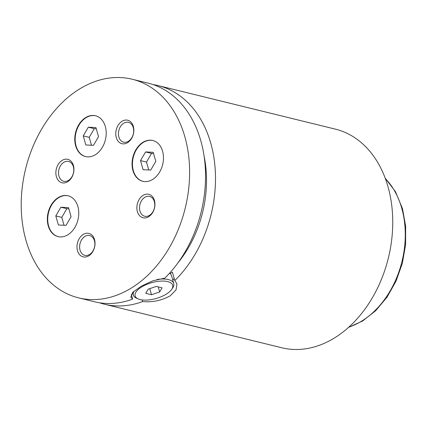 <?xml version="1.0" encoding="UTF-8"?>
<svg xmlns="http://www.w3.org/2000/svg" width="427" height="427" viewBox="0 0 427 427"><rect width="100%" height="100%" fill="white"/><g stroke="black" fill="none" stroke-linecap="round" stroke-linejoin="round"><path stroke-width="0.64" d="M75.664 145.847A21.008 15.34 -76.2 0 0 85.475 156.576A21.008 15.34 -76.2 0 0 101.679 148.404A21.008 15.34 -76.2 0 0 105.314 126.493A21.008 15.34 -76.2 0 0 95.499 115.765A21.008 15.34 -76.2 0 0 79.294 123.937A21.008 15.34 -76.2 0 0 75.664 145.847M95.701 115.818A21.008 15.34 -76.2 0 0 79.619 124.145A21.008 15.34 -76.2 0 0 76.059 145.949A21.008 15.34 -76.2 0 0 85.672 156.624M48.224 225.872A21.008 15.34 -76.2 0 0 58.035 236.601A21.008 15.34 -76.2 0 0 74.239 228.429A21.008 15.34 -76.2 0 0 77.874 206.519A21.008 15.34 -76.2 0 0 68.058 195.79A21.008 15.34 -76.2 0 0 51.854 203.962A21.008 15.34 -76.2 0 0 48.224 225.872M68.261 195.844A21.008 15.34 -76.2 0 0 52.179 204.17A21.008 15.34 -76.2 0 0 48.619 225.968A21.008 15.34 -76.2 0 0 58.237 236.643M132.941 170.576A21.008 15.34 -76.2 0 0 142.751 181.299A21.008 15.34 -76.2 0 0 158.956 173.132A21.008 15.34 -76.2 0 0 162.591 151.222A21.008 15.34 -76.2 0 0 152.781 140.494A21.008 15.34 -76.2 0 0 136.576 148.665A21.008 15.34 -76.2 0 0 132.941 170.576M152.978 140.542A21.008 15.34 -76.2 0 0 136.896 148.874A21.008 15.34 -76.2 0 0 133.336 170.672A21.008 15.34 -76.2 0 0 142.954 181.347M140.974 287.398A19.509 8.209 164.1 0 0 138.337 298.975A19.509 8.209 164.1 0 0 166.866 293.76A19.509 8.209 164.1 0 0 171.585 289.501A19.509 8.209 164.1 0 0 164.427 281.105A19.509 8.209 164.1 0 0 140.974 287.398M138.337 298.975L136.768 298.308A21.008 8.839 -15.9 0 1 133.341 295.025A21.008 8.839 -15.9 0 1 134.019 291.209M142.127 299.925L142.597 301.579C152.604 302.417 161.812 300.496 170.224 295.799L176.031 289.922L176.97 283.848L174.787 280.566A112.552 82.181 -76.2 0 0 210.719 143.066A112.552 82.181 -76.2 0 0 158.15 85.603A112.552 82.181 -76.2 0 0 153.122 84.594M116.283 137.526A12.079 8.823 -76.2 0 0 127.812 142.501A12.079 8.823 -76.2 0 0 133.336 126.397A12.079 8.823 -76.2 0 0 121.807 121.417A12.079 8.823 -76.2 0 0 116.283 137.526M118.855 136.966A10.205 7.451 -76.2 0 0 123.622 142.175A10.205 7.451 -76.2 0 0 131.489 138.209A10.205 7.451 -76.2 0 0 133.256 127.566A10.205 7.451 -76.2 0 0 128.49 122.357A10.205 7.451 -76.2 0 0 120.617 126.323A10.205 7.451 -76.2 0 0 118.855 136.966M77.479 250.697A12.079 8.823 -76.2 0 0 89.008 255.672A12.079 8.823 -76.2 0 0 94.527 239.568A12.079 8.823 -76.2 0 0 83.003 234.594A12.079 8.823 -76.2 0 0 77.479 250.697M80.046 250.137A10.205 7.451 -76.2 0 0 84.813 255.346A10.205 7.451 -76.2 0 0 92.686 251.38A10.205 7.451 -76.2 0 0 94.452 240.737A10.205 7.451 -76.2 0 0 89.686 235.528A10.205 7.451 -76.2 0 0 81.813 239.494A10.205 7.451 -76.2 0 0 80.046 250.137M137.382 211.595A12.079 8.823 -76.2 0 0 148.911 216.569A12.079 8.823 -76.2 0 0 154.435 200.466A12.079 8.823 -76.2 0 0 142.906 195.491A12.079 8.823 -76.2 0 0 137.382 211.595M139.955 211.034A10.205 7.451 -76.2 0 0 144.721 216.243A10.205 7.451 -76.2 0 0 152.588 212.278A10.205 7.451 -76.2 0 0 154.355 201.635A10.205 7.451 -76.2 0 0 149.589 196.425A10.205 7.451 -76.2 0 0 141.716 200.391A10.205 7.451 -76.2 0 0 139.955 211.034M56.38 176.629A12.079 8.823 -76.2 0 0 67.909 181.603A12.079 8.823 -76.2 0 0 73.428 165.5A12.079 8.823 -76.2 0 0 61.904 160.52A12.079 8.823 -76.2 0 0 56.38 176.629M58.947 176.068A10.205 7.451 -76.2 0 0 63.714 181.278A10.205 7.451 -76.2 0 0 71.587 177.312A10.205 7.451 -76.2 0 0 73.353 166.669A10.205 7.451 -76.2 0 0 68.587 161.459A10.205 7.451 -76.2 0 0 60.714 165.425A10.205 7.451 -76.2 0 0 58.947 176.068M78.552 297.849L94.484 301.761A112.552 82.181 -76.2 0 0 132.637 299.13L130.785 297.005L133.032 292.137L141.23 286.213L152.909 280.779L164.827 278.121A112.552 82.181 -76.2 0 0 200.765 140.616A112.552 82.181 -76.2 0 0 148.196 83.158L132.263 79.246A112.552 82.181 -76.2 0 0 45.449 123.008A112.552 82.181 -76.2 0 0 25.983 240.39A112.552 82.181 -76.2 0 0 78.552 297.849A112.552 82.181 -76.2 0 0 165.366 254.086A112.552 82.181 -76.2 0 0 184.832 136.704A112.552 82.181 -76.2 0 0 132.263 79.246M99.518 302.775A112.552 82.181 -76.2 0 0 104.444 304.211L281.692 347.754A112.552 82.181 -76.2 0 0 368.506 303.992A112.552 82.181 -76.2 0 0 387.967 186.61A112.552 82.181 -76.2 0 0 335.398 129.151L158.15 85.603M174.109 278.196A24.013 10.099 -15.9 0 1 172.855 280.358M174.787 280.566L172.38 272.127L170.133 273.595A21.008 8.839 164.1 0 0 169.583 273.173M157.035 279.471A21.008 8.839 -15.9 0 1 173.752 283.512L171.515 275.655A21.008 8.839 164.1 0 0 170.133 273.595M104.444 304.211A112.552 82.181 -76.2 0 0 142.597 301.579M132.397 292.815A100.548 73.417 -76.2 0 0 132.69 292.751M177.749 263.117A100.548 73.417 -76.2 0 0 204.069 155.988M132.637 299.13L131.276 294.352M162.089 287.83L156.341 286.416L148.169 289.164L145.751 293.328L151.5 294.742L159.666 291.988L162.089 287.83M173.752 283.512A21.008 8.839 -15.9 0 1 172.572 288.108L171.585 289.501M159.666 291.988L158.209 286.875M151.5 294.742L149.76 288.631M143.104 169.679L150.747 170.069L155.812 161.385L153.224 152.311L145.58 151.921L140.52 160.605L143.104 169.679M66.03 225.365L71.09 216.681L68.507 207.607L60.864 207.223L55.798 215.907L58.387 224.976L66.03 225.365M93.47 145.34L98.53 136.656L95.947 127.588L88.304 127.198L83.238 135.882L85.822 144.95L93.47 145.34M153.56 153.49L151.553 153.389L146.493 162.073L148.74 169.962M146.493 162.073L140.52 160.605M151.553 153.389L145.58 151.921M96.283 128.767L94.276 128.666L89.216 137.35L91.463 145.239M89.216 137.35L83.238 135.882M94.276 128.666L88.304 127.198M68.843 208.792L66.836 208.691L61.776 217.375L64.023 225.264M61.776 217.375L55.798 215.907M66.836 208.691L60.864 207.223M348.848 327.114A84.039 61.36 -76.2 0 0 401.706 208.061A84.039 61.36 -76.2 0 0 385.346 178.566M133.341 295.025L132.637 292.548M385.181 178.118L395.482 191.707L402.474 208.622L405.65 226.129L405.602 244.676L402.341 263.331L396.037 281.137L387.006 297.208L375.691 310.712L362.646 320.971L348.496 327.434"/></g></svg>
